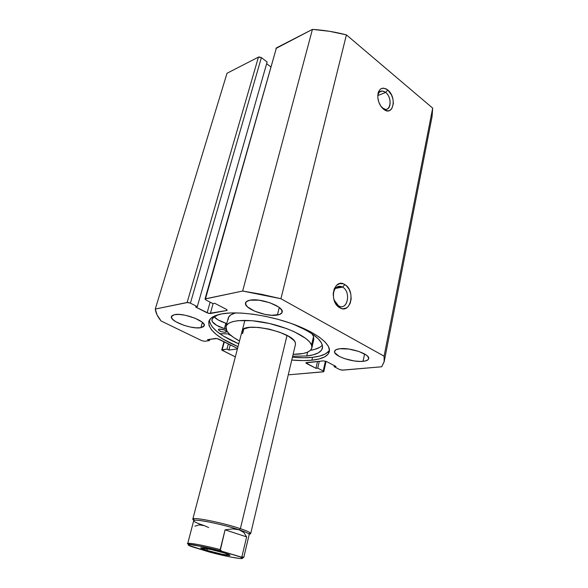 <?xml version="1.0" encoding="UTF-8"?>
<svg xmlns="http://www.w3.org/2000/svg" width="588" height="588" viewBox="0 0 588 588"><rect width="100%" height="100%" fill="white"/><g stroke="black" fill="none" stroke-linecap="round" stroke-linejoin="round"><path stroke-width="0.88" d="M385.662 92.441C381.708 89.802 379.069 90.861 377.753 95.616C378.407 92.5 379.936 90.949 382.34 90.971L385.662 92.441L377.753 95.594L385.662 92.441C391.726 97.013 391.527 110.301 385.368 109.317L382.237 107.913L383.501 109.133C381.031 107.053 379.289 104.135 378.282 100.379L377.79 97.388C378.202 88.788 381.509 86.304 387.727 89.949L385.662 92.441L387.727 89.949L386.228 88.92L383.2 88.104L380.524 89.016L378.613 91.537L378.04 93.301L377.797 97.468L378.753 101.952L380.759 106.053L385.015 110.14L388.043 110.882L389.44 110.603L391.733 108.802L393.35 103.62L392.99 99.284L391.512 94.977L387.727 89.949C397.356 97.358 393.1 117.321 383.501 109.133L382.237 107.913C389.984 114.535 393.453 98.416 385.662 92.441M342.598 287.106C337.115 285.033 333.991 287.775 333.22 295.338C333.778 288.436 336.564 285.525 341.584 286.599L342.598 287.106L335.241 288.473L342.598 287.106C351.087 291.655 347.875 310.288 339.225 306.157L338.467 305.775L339.724 307.737C328.339 301.732 333.911 277.22 344.825 284.577L342.598 287.106L344.825 284.577L343.105 283.784L339.614 283.622L336.505 285.364L334.263 288.767L333.242 293.316L333.609 298.3L335.307 302.945L338.071 306.532L341.466 308.494L343.23 308.774L346.575 307.877L348.022 306.738L350.198 303.32L351.168 298.829L350.801 293.934L349.147 289.369L346.45 285.805L344.825 284.577C355.865 290.59 350.735 314.639 339.724 307.737L334.028 299.895L338.467 305.775C347.354 311.375 351.536 291.949 342.598 287.106M328.817 351.102L325.296 353.969L319.776 356.063L312.529 357.328L303.842 357.754L292.434 357.21C299.968 357.894 306.664 357.93 312.529 357.328L311.868 360.201C306.003 360.782 299.307 360.731 291.766 360.032L303.18 360.606L311.868 360.201L319.13 358.967L324.642 356.909L328.163 354.072L329.464 350.536L328.42 346.42L324.973 341.856L319.188 337.034L311.228 332.147L301.401 327.413L290.112 323.062L277.859 319.291L265.21 316.278L252.744 314.168L241.051 313.051L230.628 312.956L221.926 313.86C237.795 310.92 267.481 314.947 291.788 323.65C316.146 332.33 331.162 344.068 329.331 351.609C327.986 356.255 322.165 359.114 311.868 360.201L312.529 357.328C321.629 356.343 327.281 353.925 329.464 350.066M200.89 327.7C191.886 329.581 169.366 321.121 171.417 316.513L174.482 314.646L171.784 315.866L171.358 316.792L172.394 319.093L175.738 321.687L183.853 325.289L190.159 326.994L196.127 327.839L200.89 327.7L203.727 326.575L204.183 324.627L202.125 322.128L195.047 318.204L185.426 315.278L179.274 314.44L174.482 314.646C183.294 312.515 206.498 321.254 204.249 325.759L200.89 327.7L202.397 322.356L200.89 327.7M363.075 361.326C352.587 362.598 332.955 355.769 334.535 351.315C334.881 349.978 336.623 349.125 339.768 348.735L335.917 349.757L334.499 351.58L334.763 352.697L339.21 356.379L344.568 358.643L354.241 360.959L360.415 361.444L365.317 360.981L368.184 359.613L368.691 358.651L367.735 356.328L366.295 355.064L358.798 351.433L348.772 349.044L339.768 348.735C350.095 347.251 370.403 354.292 368.683 358.695C368.309 360.106 366.442 360.988 363.075 361.326L364.582 353.969L363.075 361.326M277.389 315.043C266.629 317.233 243.381 308.465 245.549 302.908C245.924 301.607 247.372 300.703 249.907 300.196L246.372 301.651L245.534 304.011L247.467 306.885L254.714 311.221L264.894 314.359L271.715 315.264L279.528 314.506L281.99 312.669L281.703 310.045L278.646 307.024L269.936 302.769L259.073 300.189L249.907 300.196C260.455 297.704 284.519 306.774 282.152 312.228C281.755 313.625 280.167 314.565 277.389 315.043L279.263 307.48L277.389 315.043M275.882 48.503L312.426 29.4L242.653 291.045L205.014 299.013L205.932 299.983L212.871 303.592L214.649 303.239L226.292 309.31L227.152 310.214L226.63 310.538L226.858 309.678L226.63 310.538L210.35 313.522L207.13 312.86L210.122 302.166L207.13 312.86L195.606 306.987L197.296 306.657L190.416 303.143L187.146 302.475L258.448 57.117L259.095 56.94L261.388 57.602L258.448 57.117L227.019 73.257L155.283 309.038L227.019 73.257L258.448 57.117L187.146 302.475L155.283 309.038C155.688 312.838 157.628 316.822 161.097 320.997L201.816 340.68L204.727 341.29L209.468 340.599L207.49 339.636L215.715 338.431L218.692 339.055L237.552 348.434L217.134 338.534L207.49 339.636L209.468 340.599L204.727 341.29L201.816 340.68L161.097 320.997L157.033 314.874L155.283 309.038L187.822 302.438L190.416 303.143L197.296 306.657L195.606 306.987L208.821 313.433L226.63 310.538L227.144 310.067L226.292 309.31L214.649 303.239L212.871 303.592L205.932 299.983L205.094 298.888L242.653 291.045L261.653 294.331L280.932 298.733L384.089 356.174L384.148 361.848L381.671 366.78L341.966 370.146L339.644 369.521L334.138 366.655L335.998 366.486L326.487 361.524L323.415 360.885L305.87 362.906L315.969 368.316L317.748 368.154L323.231 370.954L323.672 371.726L289.171 374.776L323.216 371.837L323.834 371.557L326.09 361.348M221.735 349.97L235.332 356.887L221.742 350.081L226.975 349.118L228.886 350.051L237.42 348.941L228.886 350.051L230.29 344.759L228.886 350.051L226.975 349.118L228.387 343.818L226.975 349.118L222.183 349.742L224.315 341.819L221.735 349.97L223.977 341.65M221.926 313.86L215.259 315.705L210.842 318.38L208.769 321.739L209.034 325.627L211.533 329.89L216.105 334.344L222.514 338.835L238.022 346.633C217.795 337.924 208.056 329.567 208.814 321.555C209.865 317.895 214.238 315.33 221.926 313.86M205.021 298.998L276.419 47.893L205.513 298.697L276.419 47.893L312.426 29.4L329.398 31.289L346.42 34.876L432.68 108.126L432.055 116.667M261.388 57.602L267.128 61.997L197.296 306.657L267.128 61.997L261.388 57.602L190.416 303.143L261.388 57.602M266.643 63.71L270.708 66.804L266.643 63.71M323.834 371.557L323.231 370.954L325.414 361.12L323.231 370.954L317.748 368.154L315.969 368.316L306.51 363.494L305.87 362.855L306.473 362.575L323.415 360.885L326.487 361.524L335.998 366.486L334.138 366.655L339.644 369.521L342.679 370.153L381.671 366.78L384.229 361.451L432.062 116.63L432.68 108.126L384.089 356.174L280.932 298.733L346.42 34.876L432.68 108.126L384.089 356.174L384.229 361.451M210.35 313.522L213.135 303.54L210.35 313.522M317.748 368.154L319.291 361.297L317.748 368.154M315.969 368.316L317.513 361.473L315.969 368.316M306.51 363.494L306.723 362.553L306.51 363.494M339.864 286.922L340.018 286.231L339.864 286.922M334.138 366.655L334.359 365.633L334.138 366.655M209.468 340.599L209.828 339.298L209.468 340.599M237.383 348.294L237.199 348.985L237.383 348.294M209.416 320.137C210.335 327.906 220.118 335.807 238.757 343.826L223.286 335.998L216.891 331.478L212.334 326.994L209.843 322.709M227.622 333.874L231.371 335.799L227.622 333.874M219.162 326.854L218.413 326.244M346.42 34.876C335.057 31.921 323.723 30.098 312.426 29.4L242.653 291.045L280.932 298.733L346.42 34.876M206.461 550.258L201.133 548.303C197.811 546.539 214.73 549.956 224.667 553.08L210.923 549.479L200.868 547.942L206.461 550.258L222.44 554.322L230.004 555.351L224.667 553.08C229.173 554.491 230.841 555.27 229.665 555.417C227.563 555.645 214.275 552.683 206.461 550.258L207.807 548.81L206.461 550.258M208.203 547.862L207.674 547.693M208.637 527.532L204.418 525.672C195.738 522.783 192.379 520.997 194.349 520.314C197.752 519.167 224.366 524.775 239.272 529.847L240.374 528.663C224.822 523.349 197.009 517.506 193.489 518.741C192.416 518.991 192.599 519.549 194.04 520.402L192.805 519.145C192.122 516.609 223.014 522.717 240.374 528.663L287.01 335.469L240.374 528.663L239.272 529.847C244.417 531.567 247.585 532.919 248.79 533.889L250.29 532.897C249.04 531.883 245.74 530.464 240.374 528.663C247.305 531.008 250.745 532.647 250.701 533.581L249.025 534.11C250.694 534.029 251.12 533.625 250.29 532.897M338.776 287.128L338.798 286.268L338.776 287.128M243.697 557.63L241.94 556.535L243.733 557.556L249.194 534.543C249.231 533.654 245.924 532.096 239.272 529.847L243.969 532.588L246.637 536.903L242.006 556.358L246.637 536.903L225.079 529.817L232.833 528.891L239.272 529.847C222.617 524.173 193.033 518.3 193.687 520.703L187.704 543.584C187.476 542.312 203.757 545.289 220.184 549.589L225.079 529.817L220.294 550.228L221.61 551.162L241.087 557.005L240.139 556.887L242.521 558.306L240.176 558.541L230.761 557.049L209.865 552.169M187.741 543.51C188.182 542.437 204.19 545.399 220.184 549.589L221.61 551.162C199.67 545.274 180.465 542.459 191.423 546.553L209.637 552.11L188.939 545.414L188.498 544.745L190.174 544.606L202.669 546.649L221.61 551.162L240.139 556.887C249.76 560.746 229.768 557.505 209.637 552.11M204.418 525.672L199.236 524.878L194.951 526.135M246.637 536.903L243.969 532.588L239.272 529.847L232.833 528.891L225.079 529.817L246.637 536.903M225.719 332.271C221.882 332.161 219.449 331.264 218.42 329.574L219.309 329.074L218.567 329.353L218.604 330.125L221.367 331.661L224.484 332.308L226.461 332L226.454 331.228L224.432 329.964L219.309 329.074C223.146 329.177 225.586 330.074 226.623 331.764L225.719 332.271L226.093 330.875L225.719 332.271M292.802 324.017C313.433 332.698 323.319 340.717 322.474 348.067C321.254 352.293 316.013 354.931 306.745 355.983L292.67 356.225L306.745 355.983L307.627 352.153L306.745 355.983L313.367 354.792L318.373 352.837L321.511 350.176L322.606 346.876L321.548 343.047L318.284 338.828L312.897 334.374L305.547 329.875L292.809 324.017M319.593 347.42L314.587 349.426L310.479 350.316C316.263 349.353 320.239 347.64 322.386 345.156M226.968 333.866L219.772 333.675L226.968 333.866M224.403 328.604L226.042 329.192L224.403 328.604C216.016 325.723 211.842 322.812 211.878 319.872L211.945 319.681C212.797 317.66 214.848 316.006 218.111 314.734L213.4 317.571L211.945 319.681L212.305 321.746L216.693 325.34L224.403 328.604L225.858 323.231L224.403 328.604M226.77 323.54L225.858 323.231L226.77 323.54M214.201 316.866C216.296 319.233 220.184 321.357 225.858 323.231L218.17 319.953L214.201 316.866M242.609 333.661L243.822 328.993L242.609 333.661L242.109 331.051C242.778 321.342 292.214 331.779 295.242 342.356L295.477 344.355L250.701 533.581M311.566 345.053L313.536 336.483L311.934 333.712L313.536 336.483L311.566 345.053L311.846 347.978C310.435 352.175 304.187 354.299 293.111 354.344L303.29 353.484L307.612 352.161L310.515 350.272L311.868 347.883L311.566 345.053C309.009 337.755 289.355 327.714 267.577 323.077C245.799 318.373 227.424 320.203 225.954 326.56L226.909 331.066L225.829 328.126L226.387 325.517L228.614 323.341L232.458 321.709L237.802 320.688L252.179 320.71L269.429 323.488L286.613 328.582L294.235 331.735L305.944 338.534L309.582 341.9L311.566 345.053M228.093 319.747L228.673 317.064L230.908 314.823L235.619 312.875C231.341 314.036 228.879 315.793 228.225 318.137L225.968 326.502M219.177 326.796L218.618 326.34M312.456 341.834L313.816 339.372L313.536 336.483L313.794 339.474L311.853 347.964M239.507 340.981C233.193 337.63 228.989 334.329 226.909 331.066L229.541 334.212L233.59 337.446L239.507 340.981M295.521 344.127L295.242 342.356L293.926 340.393L288.37 336.211L279.653 332.235L269.157 329.133L258.602 327.42L249.731 327.354L243.932 328.927L242.094 331.088M336.005 287.642L341.584 286.599M379.297 92.191L382.34 90.971M338.864 287.113L339.055 286.231M201.802 547.862L201.133 548.303M192.805 519.145L244.909 320.35M193.489 518.741L194.349 520.314M240.992 557.012L243.733 557.556M221.22 551.015L194.775 545.069C188.807 544.223 186.447 543.724 187.704 543.584M229.276 554.712L229.665 555.417"/></g></svg>
